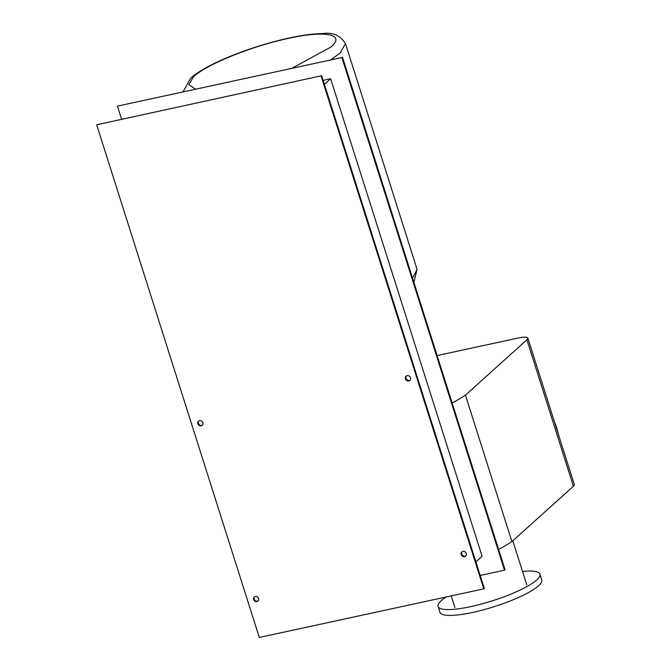 <?xml version="1.0" encoding="UTF-8"?>
<svg xmlns="http://www.w3.org/2000/svg" width="671" height="671" viewBox="0 0 671 671"><rect width="100%" height="100%" fill="white"/><g stroke="black" fill="none" stroke-linecap="round" stroke-linejoin="round"><path stroke-width="1.01" d="M195.102 88.933L188.794 84.546L193.533 76.737C206.509 64.408 251.96 46.031 288.337 38.398C325.427 30.128 345.892 34.238 331.021 46.978L292.791 67.788M527.859 338.067L574.326 484.546A15.71 3.246 162.4 0 1 573.386 486.257L511.914 541.598L465.448 395.127L526.92 339.778A15.71 3.246 -17.6 0 0 527.859 338.067A15.71 3.246 -17.6 0 0 518.205 338.033L437.115 355.58M511.914 541.598A104.047 21.522 162.4 0 1 498.62 549.465M452.153 402.986A104.047 21.522 -17.6 0 0 465.448 395.127M554.338 421.522A53.403 47.54 48 0 1 556.586 427.444A53.403 47.54 48 0 1 558.138 433.525M539.878 574.166L541.732 579.996A53.403 11.046 162.4 0 1 538.528 585.817A53.403 11.046 162.4 0 1 483.288 609.855A53.403 11.046 162.4 0 1 439.924 612.288L438.079 606.467A53.403 11.046 -17.6 0 0 481.434 604.034A53.403 11.046 -17.6 0 0 536.683 579.987A53.403 11.046 -17.6 0 0 539.878 574.166A53.403 11.046 -17.6 0 0 522.541 571.457M446.098 597.014A53.403 11.046 -17.6 0 0 441.283 600.637A53.403 11.046 -17.6 0 0 438.079 606.467M461.212 554.615A2.827 2.516 48 0 1 466.261 553.516A2.827 2.516 48 0 1 461.212 554.615M462.134 551.747A2.827 2.516 -132 0 0 465.875 555.907M253.579 599.555A2.827 2.516 48 0 1 258.629 598.465A2.827 2.516 48 0 1 253.579 599.555M254.494 596.687A2.827 2.516 -132 0 0 258.243 600.847M197.819 423.787A2.827 2.516 48 0 1 202.868 422.696A2.827 2.516 48 0 1 197.819 423.787M198.742 420.918A2.827 2.516 -132 0 0 202.483 425.079M405.46 378.847A2.827 2.516 48 0 1 410.509 377.748A2.827 2.516 48 0 1 405.46 378.847M406.374 375.978A2.827 2.516 -132 0 0 410.124 380.138M475.89 561.853L482.097 556.259L330.627 78.75L324.412 84.345M323.154 80.369L330.627 78.75M321.677 75.722L96.674 124.789L259.3 637.45L483.774 588.861L484.303 588.383L321.677 75.722L96.674 124.789M121.51 119.044L117.408 106.119L341.883 57.53L504.508 570.191L480.201 575.45M341.883 57.53L117.408 106.119M504.508 570.191L505.045 569.713L342.42 57.052M483.774 588.861L321.149 76.2M412.682 278.029L417.094 269.398L345.448 43.54L340.365 52.783L331.256 59.467M573.386 486.257L526.92 339.778M345.448 43.54C340.172 35.412 332.665 32.082 322.927 33.55C310.665 33.735 295.299 36.2 276.813 40.939C241.954 49.998 205.301 65.053 190.606 78.222L183.233 91.508M417.094 269.398L413.856 282.248M512.812 540.792L526.76 584.743M451.206 595.915L454.896 607.54"/></g></svg>
